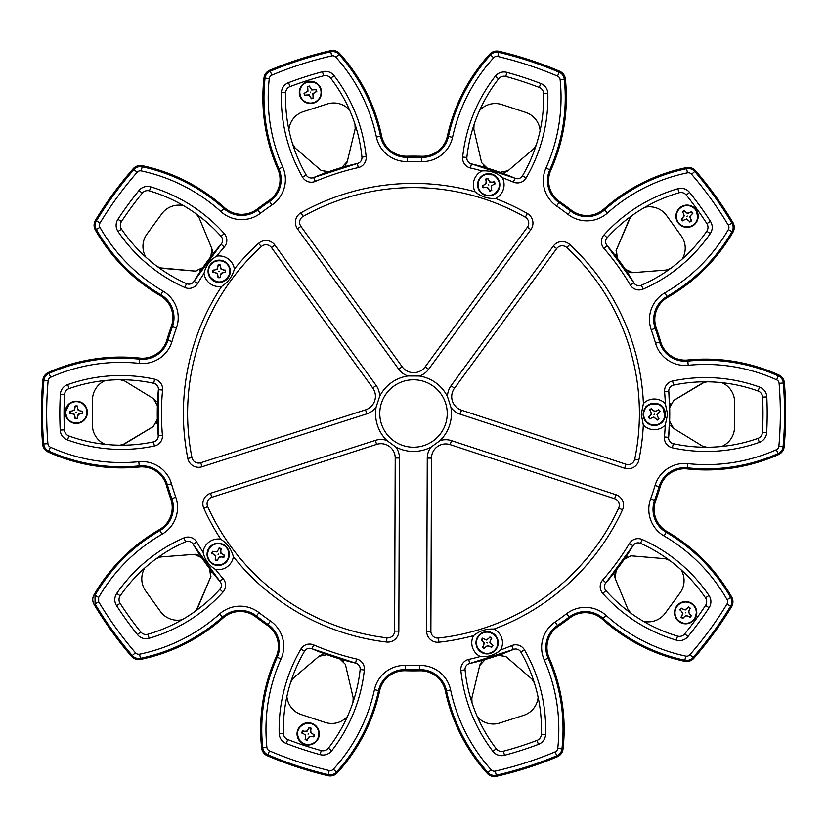 <?xml version="1.0" encoding="UTF-8"?>
<svg xmlns="http://www.w3.org/2000/svg" width="827" height="827" viewBox="0 0 827 827"><rect width="100%" height="100%" fill="white"/><g stroke="black" fill="none" stroke-linecap="round" stroke-linejoin="round"><path stroke-width="1.24" d="M607.152 237.731A5.944 5.944 0 0 0 607.08 245.609A256.236 256.236 0 0 1 633.916 282.834A5.944 5.944 0 0 0 641.411 285.243A155.031 155.031 0 0 0 706.785 231.198A6.823 6.823 0 0 0 706.889 223.631A349.47 349.47 0 0 0 686.286 195.058A6.823 6.823 0 0 0 679.07 192.763A155.031 155.031 0 0 0 607.152 237.731L604.03 234.909A159.249 159.249 0 0 1 677.892 188.721A11.03 11.03 0 0 1 689.573 192.422A353.687 353.687 0 0 1 710.434 221.336A11.03 11.03 0 0 1 710.259 233.596L706.785 231.198M640.511 543.36A5.944 5.944 0 0 0 632.996 545.717A256.236 256.236 0 0 1 605.891 582.746A5.944 5.944 0 0 0 605.912 590.623A155.031 155.031 0 0 0 677.509 636.097A6.823 6.823 0 0 0 684.746 633.854A349.47 349.47 0 0 0 705.555 605.426A6.823 6.823 0 0 0 705.493 597.849A155.031 155.031 0 0 0 640.511 543.36L642.228 539.514A159.249 159.249 0 0 1 708.987 595.492A11.03 11.03 0 0 1 709.08 607.742A353.687 353.687 0 0 1 688.012 636.511A11.03 11.03 0 0 1 676.31 640.129A159.249 159.249 0 0 1 602.769 593.424A10.151 10.151 0 0 1 602.728 579.965A252.018 252.018 0 0 0 629.388 543.535A10.151 10.151 0 0 1 642.228 539.514M360.179 668.888A5.944 5.944 0 0 0 355.589 663.109A256.236 256.236 0 0 1 311.996 648.771A5.944 5.944 0 0 0 304.512 651.231A155.031 155.031 0 0 0 283.392 733.363A6.823 6.823 0 0 0 287.755 739.555A349.47 349.47 0 0 0 321.217 750.565A6.823 6.823 0 0 0 328.402 748.166A155.031 155.031 0 0 0 360.148 669.519A5.944 5.944 0 0 0 360.179 668.888M158.236 436.056A5.944 5.944 0 0 0 158.215 435.55A256.236 256.236 0 0 1 158.381 389.662A5.944 5.944 0 0 0 153.729 383.304A155.031 155.031 0 0 0 69.086 388.597A6.823 6.823 0 0 0 64.547 394.655A349.47 349.47 0 0 0 64.423 429.885A6.823 6.823 0 0 0 68.92 435.984A155.031 155.031 0 0 0 153.522 441.876A5.944 5.944 0 0 0 158.236 436.056M358.267 167.602A252.018 252.018 0 0 0 315.294 181.402A10.151 10.151 0 0 1 302.527 177.112A159.249 159.249 0 0 1 281.428 92.593A11.03 11.03 0 0 1 288.551 82.628A353.687 353.687 0 0 1 322.509 71.722A11.03 11.03 0 0 1 334.108 75.681A159.249 159.249 0 0 1 366.144 156.685A10.151 10.151 0 0 1 358.267 167.602L357.336 163.498A5.944 5.944 0 0 0 361.947 157.109A155.031 155.031 0 0 0 330.759 78.245A6.823 6.823 0 0 0 323.584 75.795A349.47 349.47 0 0 0 290.05 86.566A6.823 6.823 0 0 0 285.635 92.727A155.031 155.031 0 0 0 306.186 175.014A5.944 5.944 0 0 0 313.65 177.526A256.236 256.236 0 0 1 357.347 163.498M297.482 228.821L300.904 226.36L402.149 366.743A14.235 14.235 0 0 0 425.192 366.826L527.419 227.156A6.823 6.823 0 0 0 525.29 217.201A225.895 225.895 0 0 0 303.095 216.416A6.823 6.823 0 0 0 300.904 226.36L402.149 366.743L398.728 369.214L297.482 228.821A11.03 11.03 0 0 1 301.038 212.746A230.113 230.113 0 0 1 475.08 191.781A15.341 15.341 0 0 1 481.986 170.962A252.018 252.018 0 0 0 470.47 168.005A10.151 10.151 0 0 1 462.665 157.027A159.249 159.249 0 0 1 495.28 76.239A11.03 11.03 0 0 1 506.899 72.373A353.687 353.687 0 0 1 540.775 83.506A11.03 11.03 0 0 1 547.836 93.523A159.249 159.249 0 0 1 526.137 177.898L522.499 175.769A155.031 155.031 0 0 0 543.618 93.637A6.823 6.823 0 0 0 539.256 87.445A349.47 349.47 0 0 0 505.793 76.435A6.823 6.823 0 0 0 498.609 78.834A155.031 155.031 0 0 0 466.862 157.481A5.944 5.944 0 0 0 471.421 163.891A256.236 256.236 0 0 1 515.014 178.229A5.944 5.944 0 0 0 522.499 175.769M375.417 396.298A14.235 14.235 0 0 0 372.729 387.966A14.235 14.235 0 0 1 365.534 409.851L366.816 413.862L202.015 466.779A11.03 11.03 0 0 1 187.822 458.427A230.113 230.113 0 0 1 221.657 286.421A15.341 15.341 0 0 1 204 273.417A252.018 252.018 0 0 0 197.622 283.465A10.151 10.151 0 0 1 184.783 287.486A159.249 159.249 0 0 1 118.023 231.508A11.03 11.03 0 0 1 117.93 219.258A353.687 353.687 0 0 1 138.998 190.489A11.03 11.03 0 0 1 150.7 186.871A159.249 159.249 0 0 1 224.241 233.576A10.151 10.151 0 0 1 224.282 247.035L221.119 244.254A5.944 5.944 0 0 0 221.088 236.377A155.031 155.031 0 0 0 149.501 190.903A6.823 6.823 0 0 0 142.265 193.146A349.47 349.47 0 0 0 121.455 221.574A6.823 6.823 0 0 0 121.507 229.151A155.031 155.031 0 0 0 186.499 283.64A5.944 5.944 0 0 0 194.014 281.283A256.236 256.236 0 0 1 221.119 244.254L194.014 281.283L197.622 283.465M395.213 457.951A14.235 14.235 0 0 0 376.616 444.388L211.815 497.296A6.823 6.823 0 0 0 207.68 506.6A225.895 225.895 0 0 0 386.984 637.834A6.823 6.823 0 0 0 394.603 631.084L395.213 458.003A14.235 14.235 0 0 0 395.213 457.951M541.375 734.273A155.031 155.031 0 0 0 520.824 651.986A5.944 5.944 0 0 0 513.36 649.474A256.236 256.236 0 0 1 469.664 663.502A5.944 5.944 0 0 0 465.063 669.891A155.031 155.031 0 0 0 496.252 748.755A6.823 6.823 0 0 0 503.416 751.205A349.47 349.47 0 0 0 536.961 740.434A6.823 6.823 0 0 0 541.375 734.273L545.582 734.407A11.03 11.03 0 0 1 538.449 744.372A353.687 353.687 0 0 1 504.501 755.278A11.03 11.03 0 0 1 492.902 751.319A159.249 159.249 0 0 1 460.866 670.315A10.151 10.151 0 0 1 468.744 659.398A252.018 252.018 0 0 0 480.28 656.514A15.341 15.341 0 0 1 473.52 635.653A230.113 230.113 0 0 1 438.92 642.207L438.455 638.02A6.823 6.823 0 0 1 430.877 631.218A6.823 6.823 0 0 0 438.455 638.02A225.895 225.895 0 0 0 618.668 508.047A6.823 6.823 0 0 0 614.606 498.712L450.167 444.647A14.235 14.235 0 0 0 431.487 458.127A14.235 14.235 0 0 1 431.487 458.075M665.259 425.088L667.585 414.348L665.332 403.679A252.018 252.018 0 0 0 664.588 391.812A10.151 10.151 0 0 1 672.62 380.999A159.249 159.249 0 0 1 759.527 387.046A11.03 11.03 0 0 1 766.794 396.908A353.687 353.687 0 0 1 766.67 432.573A11.03 11.03 0 0 1 759.331 442.383A159.249 159.249 0 0 1 672.382 447.82A10.151 10.151 0 0 1 664.432 436.945A252.018 252.018 0 0 0 665.259 425.088A15.341 15.341 0 0 1 643.323 425.068A230.113 230.113 0 0 1 638.868 460.008L634.743 459.15A6.823 6.823 0 0 1 625.936 464.257A6.823 6.823 0 0 0 634.743 459.15A225.895 225.895 0 0 0 566.826 247.593A6.823 6.823 0 0 0 556.695 248.576L454.457 388.256A14.235 14.235 0 0 0 461.507 410.192A14.235 14.235 0 0 1 451.707 396.567M224.282 247.035A252.018 252.018 0 0 0 216.643 256.153A15.341 15.341 0 0 1 234.372 269.054A230.113 230.113 0 0 1 258.52 243.407L261.353 246.529A6.823 6.823 0 0 1 271.483 247.573A6.823 6.823 0 0 0 261.353 246.529A225.895 225.895 0 0 0 191.957 457.6A6.823 6.823 0 0 0 200.723 462.758L365.534 409.851L200.723 462.758L202.015 466.779M223.114 578.631L219.93 581.391L193.094 544.166A5.944 5.944 0 0 0 185.589 541.757A155.031 155.031 0 0 0 120.225 595.802A6.823 6.823 0 0 0 120.111 603.369A349.47 349.47 0 0 0 140.724 631.942A6.823 6.823 0 0 0 147.94 634.237A155.031 155.031 0 0 0 219.858 589.269A5.944 5.944 0 0 0 219.93 581.391A256.236 256.236 0 0 1 193.094 544.166L196.712 542.016A252.018 252.018 0 0 0 203.018 552.105L203.607 554.348C205.665 560.902 209.634 565.937 215.537 569.462A252.018 252.018 0 0 0 223.114 578.631A10.151 10.151 0 0 1 222.98 592.091A159.249 159.249 0 0 1 149.118 638.279A11.03 11.03 0 0 1 137.437 634.578A353.687 353.687 0 0 1 116.576 605.664A11.03 11.03 0 0 1 116.752 593.404A159.249 159.249 0 0 1 183.894 537.901A10.151 10.151 0 0 1 196.712 542.016M664.588 391.812L668.795 391.45L669.746 413.5L668.629 437.338A5.944 5.944 0 0 0 673.281 443.696A155.031 155.031 0 0 0 757.925 438.403A6.823 6.823 0 0 0 762.463 432.345A349.47 349.47 0 0 0 762.587 397.115A6.823 6.823 0 0 0 758.09 391.016A155.031 155.031 0 0 0 673.488 385.124A5.944 5.944 0 0 0 668.795 391.45A256.236 256.236 0 0 1 669.674 407.804A256.236 256.236 0 0 1 669.746 413.5A256.236 256.236 0 0 1 668.629 437.338L664.432 436.945M675.917 216.229A11.133 11.133 0 0 0 687.041 227.353A11.133 11.133 0 0 0 698.174 216.229A11.133 11.133 0 0 0 687.041 205.096A11.133 11.133 0 0 0 675.917 216.229M674.522 612.693A11.133 11.133 0 0 0 685.645 623.816A11.133 11.133 0 0 0 696.779 612.693A11.133 11.133 0 0 0 685.645 601.56A11.133 11.133 0 0 0 674.522 612.693M297.038 733.88A11.133 11.133 0 0 0 308.161 745.003A11.133 11.133 0 0 0 319.294 733.88A11.133 11.133 0 0 0 308.161 722.746A11.133 11.133 0 0 0 297.038 733.88M65.126 412.311A11.133 11.133 0 0 0 76.26 423.445A11.133 11.133 0 0 0 87.383 412.311A11.133 11.133 0 0 0 76.26 401.188A11.133 11.133 0 0 0 65.126 412.311M299.281 92.386A11.133 11.133 0 0 0 310.414 103.52A11.133 11.133 0 0 0 321.548 92.386A11.133 11.133 0 0 0 310.414 81.263A11.133 11.133 0 0 0 299.281 92.386M681.241 235.871A21.078 21.078 0 0 1 682.223 259.037A21.078 21.078 0 0 0 681.241 235.871L666.572 215.527A21.078 21.078 0 0 0 644.895 207.288M734.603 402.015A21.078 21.078 0 0 0 721.909 382.674A21.078 21.078 0 0 1 734.603 402.087A21.078 21.078 0 0 0 734.603 402.015M684.053 580.564A21.078 21.078 0 0 0 681.128 569.844A21.078 21.078 0 0 1 679.99 593.011A21.078 21.078 0 0 0 684.053 580.564M447.231 413.5A33.721 33.721 0 0 0 413.5 379.779A33.721 33.721 0 0 0 379.779 413.5A33.721 33.721 0 0 0 413.5 447.221A33.721 33.721 0 0 0 447.231 413.5A33.721 33.721 0 0 1 413.5 447.221A33.721 33.721 0 0 1 379.779 413.5M638.868 460.008A11.03 11.03 0 0 1 624.612 468.258L460.184 414.193A18.452 18.452 0 0 1 450.953 407.422L447.5 396.64A18.452 18.452 0 0 1 451.056 385.764L553.294 246.084A11.03 11.03 0 0 1 569.679 244.503A230.113 230.113 0 0 1 643.406 403.545A15.341 15.341 0 0 1 665.332 403.679M526.137 177.898A10.151 10.151 0 0 1 513.35 182.095A252.018 252.018 0 0 0 502.32 177.65A15.341 15.341 0 0 1 495.528 198.501A230.113 230.113 0 0 1 527.378 213.542A11.03 11.03 0 0 1 530.82 229.648L428.593 369.318A18.452 18.452 0 0 1 419.299 376.006L407.98 375.965A18.452 18.452 0 0 1 398.728 369.214M258.52 243.407A11.03 11.03 0 0 1 274.895 245.112L376.151 385.496A18.452 18.452 0 0 1 379.634 396.402L376.099 407.153A18.452 18.452 0 0 1 366.816 413.862M643.323 425.068L641.287 414.348L643.406 403.545M499.849 184.752A11.133 11.133 0 0 0 488.716 173.618A11.133 11.133 0 0 0 477.592 184.752A11.133 11.133 0 0 0 488.716 195.875A11.133 11.133 0 0 0 499.849 184.752A11.133 11.133 0 0 1 488.716 195.875A11.133 11.133 0 0 1 477.592 184.752M502.32 177.65C496.479 172.533 489.698 170.31 481.986 170.962M216.643 256.153C210.668 259.668 206.647 264.712 204.569 271.277L204 273.417M230.32 271.277A11.133 11.133 0 0 0 219.196 260.154A11.133 11.133 0 0 0 208.063 271.277A11.133 11.133 0 0 0 219.196 282.41A11.133 11.133 0 0 0 230.32 271.277A11.133 11.133 0 0 0 219.196 260.154A11.133 11.133 0 0 0 208.063 271.277A11.133 11.133 0 0 0 219.196 282.41A11.133 11.133 0 0 0 230.32 271.277A11.133 11.133 0 0 1 219.196 282.41A11.133 11.133 0 0 1 208.063 271.277M234.372 269.054L233.69 271.277C231.426 277.696 227.425 282.741 221.657 286.421M229.327 554.348A11.133 11.133 0 0 0 218.204 543.225A11.133 11.133 0 0 0 207.07 554.348A11.133 11.133 0 0 0 218.204 565.482A11.133 11.133 0 0 0 229.327 554.348A11.133 11.133 0 0 0 218.204 543.225A11.133 11.133 0 0 0 207.07 554.348A11.133 11.133 0 0 0 218.204 565.482A11.133 11.133 0 0 0 229.327 554.348A11.133 11.133 0 0 1 218.204 565.482A11.133 11.133 0 0 1 207.07 554.348M203.018 552.105A15.341 15.341 0 0 1 220.768 539.225C226.474 542.915 230.433 547.96 232.656 554.348L233.369 556.685A15.341 15.341 0 0 1 215.537 569.462M498.236 642.775A11.133 11.133 0 0 0 487.113 631.642A11.133 11.133 0 0 0 475.98 642.775A11.133 11.133 0 0 0 487.113 653.899A11.133 11.133 0 0 0 498.236 642.775A11.133 11.133 0 0 1 487.113 653.899A11.133 11.133 0 0 1 475.98 642.775M473.52 635.653C479.505 630.836 486.338 628.644 494.019 629.068A15.341 15.341 0 0 1 500.666 649.97A252.018 252.018 0 0 0 511.717 645.598A10.151 10.151 0 0 1 524.483 649.888A159.249 159.249 0 0 1 545.582 734.407M665.435 414.348A11.133 11.133 0 0 0 654.302 403.214A11.133 11.133 0 0 0 643.168 414.348A11.133 11.133 0 0 0 654.302 425.471A11.133 11.133 0 0 0 665.435 414.348A11.133 11.133 0 0 1 654.302 425.471A11.133 11.133 0 0 1 643.168 414.348M732.887 222.473A9.604 9.604 0 0 1 732.96 232.211A9.604 9.604 0 0 0 732.887 222.473A372.15 372.15 0 0 0 695.59 170.755A372.15 372.15 0 0 1 732.887 222.473L731.936 223.042A8.508 8.508 0 0 1 732.009 231.653L728.36 229.544A4.29 4.29 0 0 0 728.329 225.202A366.837 366.837 0 0 0 691.558 174.228A4.29 4.29 0 0 0 687.444 172.822A172.398 172.398 0 0 0 607.421 213.025A30.816 30.816 0 0 1 568.004 214.379A252.039 252.039 0 0 0 556.592 206.026A30.816 30.816 0 0 1 545.965 168.057A172.398 172.398 0 0 0 560.106 79.619A4.29 4.29 0 0 0 557.522 76.115A366.837 366.837 0 0 0 497.813 56.484A4.29 4.29 0 0 0 493.657 57.766A172.398 172.398 0 0 0 452.545 137.334A30.816 30.816 0 0 1 421.46 161.596A252.039 252.039 0 0 0 407.318 161.544A30.816 30.816 0 0 1 376.399 137.065A172.398 172.398 0 0 0 335.855 57.218A4.29 4.29 0 0 0 331.71 55.905A366.837 366.837 0 0 0 271.866 75.112A4.29 4.29 0 0 0 269.261 78.596A172.398 172.398 0 0 0 282.772 167.126A30.816 30.816 0 0 1 271.876 205.024A252.039 252.039 0 0 0 260.402 213.294A30.816 30.816 0 0 1 221.005 211.671A172.398 172.398 0 0 0 141.262 170.9A4.29 4.29 0 0 0 137.137 172.274A366.837 366.837 0 0 0 100.015 222.99A4.29 4.29 0 0 0 99.953 227.342A172.398 172.398 0 0 0 162.919 291.032A30.816 30.816 0 0 1 176.389 328.092A252.039 252.039 0 0 0 171.964 341.52A30.816 30.816 0 0 1 139.132 363.363A172.398 172.398 0 0 0 50.664 377.257A4.29 4.29 0 0 0 48.131 380.792A366.837 366.837 0 0 0 47.914 443.644A4.29 4.29 0 0 0 50.416 447.2A172.398 172.398 0 0 0 138.791 461.704A30.816 30.816 0 0 1 171.468 483.774A252.039 252.039 0 0 0 175.789 497.244A30.816 30.816 0 0 1 162.071 534.211L159.973 530.552A26.609 26.609 0 0 0 171.82 498.64L170.775 499.012A257.352 257.352 0 0 1 166.361 485.263A25.503 25.503 0 0 0 139.318 466.997A177.722 177.722 0 0 1 48.214 452.038A9.604 9.604 0 0 1 42.611 444.078A372.15 372.15 0 0 1 42.828 380.317A9.604 9.604 0 0 1 48.493 372.398A9.604 9.604 0 0 0 42.828 380.317A372.15 372.15 0 0 0 42.611 444.078A9.604 9.604 0 0 0 48.214 452.038A177.722 177.722 0 0 0 139.318 466.997A25.503 25.503 0 0 1 166.361 485.263A257.352 257.352 0 0 0 170.775 499.012A25.503 25.503 0 0 1 159.415 529.6A177.722 177.722 0 0 0 94.051 594.789L95.002 595.337A176.616 176.616 0 0 1 159.973 530.552L159.415 529.6A25.503 25.503 0 0 0 170.775 499.012M162.071 534.211A172.398 172.398 0 0 0 98.651 597.456L98.682 601.798A366.837 366.837 0 0 0 135.452 652.772A4.29 4.29 0 0 0 139.567 654.178A172.398 172.398 0 0 0 219.589 613.975A30.816 30.816 0 0 1 258.996 612.621A252.039 252.039 0 0 0 270.408 620.974A30.816 30.816 0 0 1 281.035 658.943A172.398 172.398 0 0 0 266.904 747.381A4.29 4.29 0 0 0 269.488 750.885A366.837 366.837 0 0 0 329.198 770.516A4.29 4.29 0 0 0 333.353 769.234A172.398 172.398 0 0 0 374.455 689.666A30.816 30.816 0 0 1 405.55 665.404A252.039 252.039 0 0 0 419.692 665.456A30.816 30.816 0 0 1 450.612 689.935A172.398 172.398 0 0 0 491.155 769.782A4.29 4.29 0 0 0 495.301 771.095A366.837 366.837 0 0 0 555.144 751.888A4.29 4.29 0 0 0 557.749 748.404A172.398 172.398 0 0 0 544.238 659.874A30.816 30.816 0 0 1 555.134 621.976A252.039 252.039 0 0 0 566.609 613.706A30.816 30.816 0 0 1 606.005 615.329A172.398 172.398 0 0 0 685.748 656.1A4.29 4.29 0 0 0 689.873 654.726A366.837 366.837 0 0 0 726.995 604.01A4.29 4.29 0 0 0 727.057 599.658A172.398 172.398 0 0 0 664.091 535.968A30.816 30.816 0 0 1 650.622 498.908A252.039 252.039 0 0 0 655.046 485.48A30.816 30.816 0 0 1 687.868 463.637L687.299 468.919A177.722 177.722 0 0 0 778.507 454.602A9.604 9.604 0 0 0 784.172 446.683A372.15 372.15 0 0 0 784.399 382.922L783.303 383.015A371.054 371.054 0 0 1 783.076 446.59L778.879 446.208A366.837 366.837 0 0 0 779.096 383.356A4.29 4.29 0 0 0 776.594 379.8A172.398 172.398 0 0 0 688.219 365.296A30.816 30.816 0 0 1 655.542 343.226A252.039 252.039 0 0 0 651.221 329.756A30.816 30.816 0 0 1 664.939 292.789L667.585 297.4A177.722 177.722 0 0 0 732.96 232.211L732.009 231.653A176.616 176.616 0 0 1 667.038 296.448A26.609 26.609 0 0 0 655.191 328.36A256.246 256.246 0 0 1 659.595 342.047A26.609 26.609 0 0 0 687.795 361.099L687.682 360.003A25.503 25.503 0 0 1 660.649 341.737A257.352 257.352 0 0 0 656.235 327.988A25.503 25.503 0 0 1 667.585 297.4A25.503 25.503 0 0 0 656.235 327.988A257.352 257.352 0 0 1 660.649 341.737A25.503 25.503 0 0 0 687.682 360.003A177.722 177.722 0 0 1 778.786 374.962A9.604 9.604 0 0 1 784.399 382.922A372.15 372.15 0 0 1 784.172 446.683A9.604 9.604 0 0 1 778.507 454.602L778.062 453.599A176.616 176.616 0 0 1 687.423 467.824A26.609 26.609 0 0 0 659.078 486.679A256.246 256.246 0 0 1 654.591 500.335A26.609 26.609 0 0 0 666.211 532.33L666.769 531.379A25.503 25.503 0 0 1 655.635 500.717A257.352 257.352 0 0 0 660.142 487A25.503 25.503 0 0 1 687.299 468.919A25.503 25.503 0 0 0 660.142 487A257.352 257.352 0 0 1 655.635 500.717A25.503 25.503 0 0 0 666.769 531.379A177.722 177.722 0 0 1 731.678 597.032A9.604 9.604 0 0 1 731.544 606.77A372.15 372.15 0 0 1 693.884 658.22A9.604 9.604 0 0 1 684.642 661.3A9.604 9.604 0 0 0 693.884 658.22A372.15 372.15 0 0 0 731.544 606.77L732.277 605.271M551.826 632.479A25.503 25.503 0 0 0 549.107 657.734A177.722 177.722 0 0 1 563.042 748.993A9.604 9.604 0 0 1 557.202 756.798A372.15 372.15 0 0 1 496.489 776.284A9.604 9.604 0 0 1 487.206 773.348A9.604 9.604 0 0 0 496.489 776.284A372.15 372.15 0 0 0 557.202 756.798A9.604 9.604 0 0 0 563.042 748.993A177.722 177.722 0 0 0 549.107 657.734A25.503 25.503 0 0 1 558.122 626.38A25.503 25.503 0 0 0 551.826 632.479M396.691 671.958A25.503 25.503 0 0 0 379.655 690.793A177.722 177.722 0 0 1 337.282 772.821A9.604 9.604 0 0 1 327.978 775.695A372.15 372.15 0 0 1 267.4 755.775A9.604 9.604 0 0 1 261.621 747.939A9.604 9.604 0 0 0 267.4 755.775A372.15 372.15 0 0 0 327.978 775.695A9.604 9.604 0 0 0 337.282 772.821A177.722 177.722 0 0 0 379.655 690.793A25.503 25.503 0 0 1 405.385 670.728A25.503 25.503 0 0 0 396.691 671.958M281.035 658.943L277.19 657.227A26.609 26.609 0 0 0 268.02 624.447A256.246 256.246 0 0 1 256.411 615.95A26.609 26.609 0 0 0 222.401 617.118L223.135 617.945A25.503 25.503 0 0 1 255.739 616.828A257.352 257.352 0 0 0 267.39 625.357A25.503 25.503 0 0 1 276.187 656.772A25.503 25.503 0 0 0 267.39 625.357A257.352 257.352 0 0 1 255.739 616.828A25.503 25.503 0 0 0 223.135 617.945A177.722 177.722 0 0 1 140.631 659.388A9.604 9.604 0 0 1 131.421 656.245A372.15 372.15 0 0 1 94.123 604.527C92.335 601.291 92.314 598.045 94.051 594.789A177.722 177.722 0 0 1 159.415 529.6M172.884 317.64A25.503 25.503 0 0 0 160.242 295.621A177.722 177.722 0 0 1 95.332 229.968A9.604 9.604 0 0 1 95.467 220.23A372.15 372.15 0 0 1 133.126 168.78A9.604 9.604 0 0 1 142.368 165.7A9.604 9.604 0 0 0 133.126 168.78A372.15 372.15 0 0 0 95.467 220.23A9.604 9.604 0 0 0 95.332 229.968A177.722 177.722 0 0 0 160.242 295.621A25.503 25.503 0 0 1 171.375 326.283A25.503 25.503 0 0 0 172.884 317.64M275.184 194.521A25.503 25.503 0 0 0 277.893 169.266A177.722 177.722 0 0 1 263.968 78.007A9.604 9.604 0 0 1 269.809 70.202A372.15 372.15 0 0 1 330.521 50.716A9.604 9.604 0 0 1 339.804 53.652A9.604 9.604 0 0 0 330.521 50.716A372.15 372.15 0 0 0 269.809 70.202A9.604 9.604 0 0 0 263.968 78.007A177.722 177.722 0 0 0 277.893 169.266A25.503 25.503 0 0 1 268.889 200.62A25.503 25.503 0 0 0 275.184 194.521M430.309 155.042A25.503 25.503 0 0 0 447.355 136.207A177.722 177.722 0 0 1 489.729 54.179A9.604 9.604 0 0 1 499.032 51.305A372.15 372.15 0 0 1 559.61 71.225A9.604 9.604 0 0 1 565.389 79.061A9.604 9.604 0 0 0 559.61 71.225A372.15 372.15 0 0 0 499.032 51.305A9.604 9.604 0 0 0 489.729 54.179A177.722 177.722 0 0 0 447.355 136.207A25.503 25.503 0 0 1 421.625 156.272A25.503 25.503 0 0 0 430.309 155.042M579.024 214.276A25.503 25.503 0 0 0 603.875 209.055A177.722 177.722 0 0 1 686.369 167.612A9.604 9.604 0 0 1 695.59 170.755A9.604 9.604 0 0 0 686.369 167.612A177.722 177.722 0 0 0 603.875 209.055A25.503 25.503 0 0 1 571.271 210.172A25.503 25.503 0 0 0 579.024 214.276M602.438 619.278A177.722 177.722 0 0 0 684.642 661.3L684.87 660.225A176.616 176.616 0 0 1 603.172 618.451L602.438 619.278A25.503 25.503 0 0 0 569.834 617.924A257.352 257.352 0 0 1 558.122 626.38A257.352 257.352 0 0 0 569.834 617.924A25.503 25.503 0 0 1 602.438 619.278A177.722 177.722 0 0 0 684.642 661.3M445.402 691.021A177.722 177.722 0 0 0 487.206 773.348L488.023 772.604A176.616 176.616 0 0 1 446.487 690.793L445.402 691.021A25.503 25.503 0 0 0 419.827 670.78A257.352 257.352 0 0 1 405.385 670.728A257.352 257.352 0 0 0 419.827 670.78A25.503 25.503 0 0 1 445.402 691.021A177.722 177.722 0 0 0 487.206 773.348M276.187 656.772A177.722 177.722 0 0 0 261.621 747.939L262.717 747.825A176.616 176.616 0 0 1 277.19 657.227L276.187 656.772A177.722 177.722 0 0 0 261.621 747.939M139.701 358.081A177.722 177.722 0 0 0 48.493 372.398L48.948 373.401A176.616 176.616 0 0 1 139.587 359.176L139.701 358.081A25.503 25.503 0 0 0 166.868 340A257.352 257.352 0 0 1 171.375 326.283A257.352 257.352 0 0 0 166.868 340A25.503 25.503 0 0 1 139.701 358.081A177.722 177.722 0 0 0 48.493 372.398M224.572 207.722A177.722 177.722 0 0 0 142.368 165.7L142.141 166.775A176.616 176.616 0 0 1 223.828 208.549L224.572 207.722A25.503 25.503 0 0 0 257.166 209.076A257.352 257.352 0 0 1 268.889 200.62A257.352 257.352 0 0 0 257.166 209.076A25.503 25.503 0 0 1 224.572 207.722A177.722 177.722 0 0 0 142.368 165.7M381.609 135.979A177.722 177.722 0 0 0 339.804 53.652L338.987 54.396A176.616 176.616 0 0 1 380.523 136.207L381.609 135.979A25.503 25.503 0 0 0 407.184 156.22A257.352 257.352 0 0 1 421.625 156.272A257.352 257.352 0 0 0 407.184 156.22A25.503 25.503 0 0 1 381.609 135.979A177.722 177.722 0 0 0 339.804 53.652M559.621 201.643A257.352 257.352 0 0 1 571.271 210.172A257.352 257.352 0 0 0 559.621 201.643L558.99 202.553A26.609 26.609 0 0 1 549.81 169.773L550.823 170.228A25.503 25.503 0 0 0 559.621 201.643A25.503 25.503 0 0 1 550.823 170.228A177.722 177.722 0 0 0 565.389 79.061L564.293 79.175A176.616 176.616 0 0 1 549.81 169.773L545.965 168.057M93.968 604.268A9.604 9.604 0 0 0 94.123 604.527A372.15 372.15 0 0 0 131.421 656.245L132.258 655.522A371.054 371.054 0 0 1 95.064 603.968L95.002 595.337L98.651 597.456M480.28 656.514C488.013 657.217 494.804 655.036 500.666 649.97M495.528 198.501C487.858 198.873 481.035 196.63 475.08 191.781M438.92 642.207A11.03 11.03 0 0 1 426.66 631.197L427.27 458.106A18.452 18.452 0 0 1 430.857 447.242L440.036 440.615A18.452 18.452 0 0 1 451.49 440.646L615.919 494.711A11.03 11.03 0 0 1 622.493 509.814A230.113 230.113 0 0 1 494.019 629.068M220.768 539.225A230.113 230.113 0 0 1 203.845 508.336A11.03 11.03 0 0 1 210.523 493.285L375.334 440.377A18.452 18.452 0 0 1 386.778 440.429L395.916 447.118A18.452 18.452 0 0 1 399.431 458.013L398.821 631.104A11.03 11.03 0 0 1 386.488 642.021A230.113 230.113 0 0 1 233.369 556.685M536.216 145.045L533.663 148.881L508.088 170.703L500.066 172.326M536.185 145.149A155.031 155.031 0 0 0 540.114 130.594A21.078 21.078 0 0 0 525.703 112.42L501.886 104.584A21.078 21.078 0 0 0 479.495 110.663M473.788 129.033L481.49 162.051M473.613 127.038L473.83 129.208L474.047 124.608M499.87 172.254L487.155 168.077L481.696 162.743M354.99 124.184L355.176 128.795L347.309 161.472L341.778 167.499M355.021 124.288A155.031 155.031 0 0 0 349.645 110.208A21.078 21.078 0 0 0 327.296 103.975L303.426 111.635A21.078 21.078 0 0 0 288.892 129.715M295.074 147.93L320.711 170.114M341.582 167.561L328.836 171.654L321.279 170.548M293.75 146.41L295.208 148.043L292.675 144.198M196.113 213.831L198.976 217.449L211.815 248.513L210.885 256.639M183.573 205.665A21.078 21.078 0 0 0 161.834 213.759L147.02 233.989A21.078 21.078 0 0 0 145.883 257.156M159.632 267.814L196.092 271.163M210.761 256.815L202.853 267.617L195.265 271.132L161.772 268.279L157.461 266.645M120.266 379.748L124.712 380.989L153.357 398.573L157.378 405.695M105.318 380.513A21.078 21.078 0 0 0 92.49 399.834L92.397 424.913A21.078 21.078 0 0 0 105.101 444.326M122.468 444.864L153.946 426.132M157.378 405.902L157.337 419.299L153.264 426.598L124.484 443.975L120.039 445.195M156.437 558.556L160.758 556.953L194.273 554.338L201.716 557.739M144.787 567.963A21.078 21.078 0 0 0 145.769 591.129L160.428 611.473A21.078 21.078 0 0 0 182.116 619.712M196.495 609.933L210.947 576.285M197.601 608.041L194.717 611.639M201.829 557.905L209.665 568.759L210.658 577.06L197.529 608.207M290.794 681.955L293.347 678.119L318.922 656.297L326.944 654.674M286.897 696.406A21.078 21.078 0 0 0 301.307 714.58L325.125 722.416A21.078 21.078 0 0 0 347.516 716.337M353.222 697.967L345.521 664.949M327.13 654.746L339.856 658.923L345.314 664.257M353.398 699.962L353.181 697.792L352.964 702.392M472.021 702.816L471.835 698.205L479.701 665.528L485.232 659.501M477.365 716.792A21.078 21.078 0 0 0 499.704 723.025L523.584 715.365A21.078 21.078 0 0 0 538.119 697.285M531.937 679.07L506.3 656.886M533.26 680.59L531.802 678.957L534.335 682.802M485.428 659.439L498.174 655.346L505.731 656.452M630.898 613.169L628.034 609.551L615.195 578.486L616.125 570.361M643.437 621.335A21.078 21.078 0 0 0 665.177 613.241L679.99 593.011M665.415 558.742L631.642 555.858M616.249 570.185L624.158 559.383L630.918 555.837M667.379 559.186L665.239 558.721L669.55 560.355M706.734 447.252L702.299 446.011L673.654 428.427L669.632 421.305M721.692 446.487A21.078 21.078 0 0 0 734.521 427.166L734.603 402.087M704.532 382.136L673.064 400.868M669.632 421.098L669.674 407.701L673.747 400.402L702.526 383.025L706.971 381.805M670.573 268.444L666.252 270.047L632.738 272.662L625.295 269.261M630.515 217.067L616.063 250.715M625.181 269.095L617.345 258.241L616.353 249.94L629.409 218.959L632.293 215.361M527.378 213.542L525.29 217.201A6.823 6.823 0 0 1 527.419 227.156L425.192 366.826L527.419 227.156L530.82 229.648M203.845 508.336L207.68 506.6A6.823 6.823 0 0 1 211.815 497.296L376.616 444.388L375.334 440.377M93.224 596.639A9.604 9.604 0 0 0 93.389 603.028M131.421 656.245A9.604 9.604 0 0 0 140.631 659.388A177.722 177.722 0 0 0 223.135 617.945M732.495 598.893L731.678 597.032A177.722 177.722 0 0 0 666.769 531.379M687.299 468.919A177.722 177.722 0 0 0 778.507 454.602M784.399 382.922A9.604 9.604 0 0 0 778.786 374.962A177.722 177.722 0 0 0 687.682 360.003M667.585 297.4A177.722 177.722 0 0 0 732.96 232.211M550.823 170.228A177.722 177.722 0 0 0 565.389 79.061M324.566 171.944L327.885 171.913M355.176 128.795L347.309 161.472M355.403 126.552L355.062 124.422M345.221 165.317L346.989 162.505M483.537 165.803L486.235 167.726M533.663 148.881L508.088 170.703M504.139 172.574L507.22 171.344M535.152 147.237L536.144 145.283M615.753 254.271L616.808 257.414M668.443 269.581L670.377 268.589M628.437 271.866L631.652 272.683M670.718 403.566L669.725 406.719M670.645 425.243L672.764 427.797M704.346 446.911L706.496 447.252M627.435 556.643L624.778 558.618M628.034 609.551L615.195 578.486M629.161 611.494L630.701 613.024M614.626 574.145L614.843 577.463M502.444 655.056L499.126 655.087M471.835 698.205L479.701 665.528M481.79 661.683L480.022 664.494M471.597 700.448L471.948 702.578M343.474 661.197L340.776 659.274M293.347 678.119L318.922 656.297M291.859 679.763L290.866 681.717M322.871 654.426L319.791 655.656M211.257 572.729L210.203 569.586M198.573 555.134L195.348 554.317M158.557 557.419L156.634 558.411M156.293 423.434L157.285 420.281M122.665 380.089L120.515 379.748M156.365 401.757L154.246 399.203M199.576 270.357L202.233 268.382M212.384 252.855L212.167 249.537M197.849 215.506L196.309 213.976M75.919 412.311L76.591 412.311L75.919 412.311M82.204 411.319L78.183 410.388L77.242 406.367A6.037 6.037 0 0 0 75.267 406.367L74.327 410.388L70.305 411.319A6.037 6.037 0 0 0 70.305 413.304L74.327 414.244L75.267 418.266A6.037 6.037 0 0 0 77.242 418.266L78.183 414.244L82.204 413.304A6.037 6.037 0 0 0 82.204 411.319L82.576 411.174A6.42 6.42 0 0 1 82.576 413.459A12.653 2.202 180 0 1 80.498 413.624A12.653 2.202 157.5 0 1 78.472 414.534A12.653 2.202 112.5 0 1 77.562 416.56A12.653 2.202 90 0 1 77.397 418.638A6.42 6.42 0 0 1 75.112 418.638A12.653 2.202 -90 0 1 74.947 416.56A12.653 2.202 -112.5 0 1 74.037 414.534A12.653 2.202 -157.5 0 1 72.011 413.624A12.653 2.202 180 0 1 69.933 413.459A6.42 6.42 0 0 1 69.933 411.174A12.653 2.202 -0 0 1 72.011 411.009A12.653 2.202 -22.5 0 1 74.037 410.099A12.653 2.202 -67.5 0 1 74.947 408.073A12.653 2.202 -90 0 1 75.112 405.995A6.42 6.42 0 0 1 77.397 405.995A12.653 2.202 90 0 1 77.562 408.073A12.653 2.202 67.5 0 1 78.472 410.099A12.653 2.202 22.5 0 1 80.498 411.009A12.653 2.202 0 0 1 82.576 411.174M86.918 412.311A10.658 10.658 0 0 1 76.26 422.979A10.658 10.658 0 0 1 65.591 412.311A10.658 10.658 0 0 1 76.26 401.653A10.658 10.658 0 0 1 86.918 412.311M218.855 271.277L219.527 271.277L218.855 271.277M225.14 270.284L221.119 269.354L220.189 265.322A6.037 6.037 0 0 0 218.204 265.322L217.263 269.354L213.242 270.284A6.037 6.037 0 0 0 213.242 272.269L217.263 273.21L218.204 277.231A6.037 6.037 0 0 0 220.189 277.231L221.119 273.21L225.14 272.269A6.037 6.037 0 0 0 225.14 270.284L225.513 270.14A6.42 6.42 0 0 1 225.513 272.414A12.653 2.202 180 0 1 223.435 272.59A12.653 2.202 157.5 0 1 221.419 273.499A12.653 2.202 112.5 0 1 220.499 275.525A12.653 2.202 90 0 1 220.333 277.603A6.42 6.42 0 0 1 218.049 277.603A12.653 2.202 -90 0 1 217.883 275.525A12.653 2.202 -112.5 0 1 216.974 273.499A12.653 2.202 -157.5 0 1 214.948 272.59A12.653 2.202 180 0 1 212.87 272.414A6.42 6.42 0 0 1 212.87 270.14A12.653 2.202 -0 0 1 214.948 269.974A12.653 2.202 -22.5 0 1 216.974 269.054A12.653 2.202 -67.5 0 1 217.883 267.038A12.653 2.202 -90 0 1 218.049 264.96A6.42 6.42 0 0 1 220.333 264.96A12.653 2.202 90 0 1 220.499 267.038A12.653 2.202 67.5 0 1 221.419 269.054A12.653 2.202 22.5 0 1 223.435 269.974A12.653 2.202 0 0 1 225.513 270.14M229.854 271.277A10.658 10.658 0 0 1 219.196 281.935A10.658 10.658 0 0 1 208.538 271.277A10.658 10.658 0 0 1 219.196 260.619A10.658 10.658 0 0 1 229.854 271.277M310.311 92.066L310.518 92.707L310.311 92.066M313.195 97.741L312.844 93.627L316.379 91.497A6.037 6.037 0 0 0 315.769 89.605L311.655 89.967L309.515 86.421A6.037 6.037 0 0 0 307.634 87.031L307.985 91.156L304.45 93.286A6.037 6.037 0 0 0 305.06 95.177L309.174 94.816L311.314 98.361A6.037 6.037 0 0 0 313.195 97.741L313.454 98.051A6.42 6.42 0 0 1 311.283 98.754A12.653 2.202 -108 0 1 310.487 96.831A12.653 2.202 -130.5 0 1 308.988 95.188A12.653 2.202 -175.5 0 1 306.786 94.94A12.653 2.202 162 0 1 304.75 95.425A6.42 6.42 0 0 1 304.047 93.265A12.653 2.202 -18 0 1 305.98 92.459A12.653 2.202 -40.5 0 1 307.613 90.96A12.653 2.202 -85.5 0 1 307.861 88.758A12.653 2.202 -108 0 1 307.375 86.732A6.42 6.42 0 0 1 309.546 86.029A12.653 2.202 72 0 1 310.342 87.951A12.653 2.202 49.5 0 1 311.841 89.595A12.653 2.202 4.5 0 1 314.043 89.833A12.653 2.202 -18 0 1 316.079 89.357A6.42 6.42 0 0 1 316.782 91.518A12.653 2.202 162 0 1 314.849 92.324A12.653 2.202 139.5 0 1 313.216 93.813A12.653 2.202 94.5 0 1 312.968 96.025A12.653 2.202 72 0 1 313.454 98.051M313.712 102.527A10.658 10.658 0 0 1 300.273 95.684A10.658 10.658 0 0 1 307.117 82.255A10.658 10.658 0 0 1 320.556 89.099A10.658 10.658 0 0 1 313.712 102.527M687.32 216.033L686.772 216.426L687.32 216.033M682.813 220.53L686.617 218.917L689.739 221.626A6.037 6.037 0 0 0 691.341 220.458L689.728 216.653L692.437 213.531A6.037 6.037 0 0 0 691.279 211.929L687.464 213.542L684.342 210.833A6.037 6.037 0 0 0 682.74 211.991L684.353 215.806L681.644 218.928A6.037 6.037 0 0 0 682.813 220.53L682.595 220.861A6.42 6.42 0 0 1 681.262 219.021A12.653 2.202 -36 0 1 682.844 217.666A12.653 2.202 -58.5 0 1 683.939 215.733A12.653 2.202 -103.5 0 1 683.495 213.562A12.653 2.202 -126 0 1 682.399 211.784A6.42 6.42 0 0 1 684.249 210.44A12.653 2.202 54 0 1 685.604 212.032A12.653 2.202 31.5 0 1 687.537 213.128A12.653 2.202 -13.5 0 1 689.708 212.673A12.653 2.202 -36 0 1 691.486 211.588A6.42 6.42 0 0 1 692.83 213.438A12.653 2.202 144 0 1 691.238 214.793A12.653 2.202 121.5 0 1 690.142 216.715A12.653 2.202 76.5 0 1 690.597 218.897A12.653 2.202 54 0 1 691.682 220.675A6.42 6.42 0 0 1 689.832 222.008A12.653 2.202 -126 0 1 688.477 220.427A12.653 2.202 -148.5 0 1 686.555 219.331A12.653 2.202 166.5 0 1 684.374 219.775A12.653 2.202 144 0 1 682.595 220.861M678.419 222.494A10.658 10.658 0 0 1 680.776 207.608A10.658 10.658 0 0 1 695.662 209.965A10.658 10.658 0 0 1 693.305 224.851A10.658 10.658 0 0 1 678.419 222.494M685.924 612.89L685.376 612.487L685.924 612.89M680.249 609.995L682.957 613.117L681.345 616.921A6.037 6.037 0 0 0 682.957 618.089L686.079 615.381L689.883 616.994A6.037 6.037 0 0 0 691.052 615.381L688.343 612.259L689.945 608.455A6.037 6.037 0 0 0 688.343 607.287L685.221 609.995L681.417 608.393A6.037 6.037 0 0 0 680.249 609.995L679.866 609.892A6.42 6.42 0 0 1 681.2 608.052A12.653 2.202 36 0 1 682.988 609.137A12.653 2.202 13.5 0 1 685.159 609.582A12.653 2.202 -31.5 0 1 687.082 608.486A12.653 2.202 -54 0 1 688.446 606.904A6.42 6.42 0 0 1 690.287 608.248A12.653 2.202 126 0 1 689.201 610.026A12.653 2.202 103.5 0 1 688.757 612.197A12.653 2.202 58.5 0 1 689.852 614.13A12.653 2.202 36 0 1 691.434 615.484A6.42 6.42 0 0 1 690.09 617.324A12.653 2.202 -144 0 1 688.312 616.239A12.653 2.202 -166.5 0 1 686.141 615.795A12.653 2.202 148.5 0 1 684.208 616.89A12.653 2.202 126 0 1 682.854 618.472A6.42 6.42 0 0 1 681.014 617.138A12.653 2.202 -54 0 1 682.099 615.35A12.653 2.202 -76.5 0 1 682.544 613.179A12.653 2.202 -121.5 0 1 681.448 611.256A12.653 2.202 -144 0 1 679.866 609.892M677.024 606.418A10.658 10.658 0 0 1 691.92 604.061A10.658 10.658 0 0 1 694.277 618.958A10.658 10.658 0 0 1 679.38 621.315A10.658 10.658 0 0 1 677.024 606.418M308.058 734.2L308.264 733.559L308.058 734.2M309.06 727.915L306.931 731.45L302.806 731.099A6.037 6.037 0 0 0 302.196 732.98L305.732 735.11L305.38 739.235A6.037 6.037 0 0 0 307.262 739.845L309.401 736.309L313.516 736.661A6.037 6.037 0 0 0 314.126 734.769L310.59 732.639L310.942 728.525A6.037 6.037 0 0 0 309.06 727.915L309.029 727.512A6.42 6.42 0 0 1 311.2 728.215A12.653 2.202 108 0 1 310.714 730.251A12.653 2.202 85.5 0 1 310.962 732.453A12.653 2.202 40.5 0 1 312.596 733.942A12.653 2.202 18 0 1 314.529 734.748A6.42 6.42 0 0 1 313.826 736.919A12.653 2.202 -162 0 1 311.789 736.433A12.653 2.202 175.5 0 1 309.587 736.681A12.653 2.202 130.5 0 1 308.089 738.315A12.653 2.202 108 0 1 307.293 740.248A6.42 6.42 0 0 1 305.122 739.534A12.653 2.202 -72 0 1 305.608 737.508A12.653 2.202 -94.5 0 1 305.359 735.306A12.653 2.202 -139.5 0 1 303.726 733.807A12.653 2.202 -162 0 1 301.793 733.011A6.42 6.42 0 0 1 302.506 730.841A12.653 2.202 18 0 1 304.532 731.326A12.653 2.202 -4.5 0 1 306.734 731.078A12.653 2.202 -49.5 0 1 308.233 729.435A12.653 2.202 -72 0 1 309.029 727.512M311.459 723.739A10.658 10.658 0 0 1 318.302 737.167A10.658 10.658 0 0 1 304.863 744.011A10.658 10.658 0 0 1 298.02 730.582A10.658 10.658 0 0 1 311.459 723.739M488.612 184.431L488.819 185.072L488.612 184.431M491.507 190.107L491.145 185.982L494.691 183.852A6.037 6.037 0 0 0 494.07 181.971L489.956 182.322L487.827 178.787A6.037 6.037 0 0 0 485.935 179.397L486.297 183.511L482.751 185.651A6.037 6.037 0 0 0 483.361 187.533L487.485 187.181L489.615 190.717A6.037 6.037 0 0 0 491.507 190.107L491.755 190.406A6.42 6.42 0 0 1 489.584 191.12A12.653 2.202 -108 0 1 488.788 189.187A12.653 2.202 -130.5 0 1 487.289 187.553A12.653 2.202 -175.5 0 1 485.087 187.305A12.653 2.202 162 0 1 483.061 187.791A6.42 6.42 0 0 1 482.358 185.62A12.653 2.202 -18 0 1 484.281 184.814A12.653 2.202 -40.5 0 1 485.925 183.325A12.653 2.202 -85.5 0 1 486.162 181.123A12.653 2.202 -108 0 1 485.676 179.087A6.42 6.42 0 0 1 487.847 178.384A12.653 2.202 72 0 1 488.654 180.307A12.653 2.202 49.5 0 1 490.142 181.95A12.653 2.202 4.5 0 1 492.354 182.198A12.653 2.202 -18 0 1 494.381 181.713A6.42 6.42 0 0 1 495.084 183.883A12.653 2.202 162 0 1 493.161 184.679A12.653 2.202 139.5 0 1 491.517 186.178A12.653 2.202 94.5 0 1 491.269 188.38A12.653 2.202 72 0 1 491.755 190.406M492.013 194.893A10.658 10.658 0 0 1 478.585 188.039A10.658 10.658 0 0 1 485.428 174.611A10.658 10.658 0 0 1 498.857 181.454A10.658 10.658 0 0 1 492.013 194.893M654.571 414.151L654.033 414.544L654.571 414.151M650.074 418.648L653.878 417.035L657 419.744A6.037 6.037 0 0 0 658.602 418.576L656.989 414.772L659.698 411.65A6.037 6.037 0 0 0 658.53 410.047L654.726 411.66L651.604 408.952A6.037 6.037 0 0 0 650.001 410.109L651.614 413.924L648.906 417.046A6.037 6.037 0 0 0 650.074 418.648L649.857 418.979A6.42 6.42 0 0 1 648.513 417.139A12.653 2.202 -36 0 1 650.105 415.785A12.653 2.202 -58.5 0 1 651.2 413.851A12.653 2.202 -103.5 0 1 650.746 411.681A12.653 2.202 -126 0 1 649.66 409.903A6.42 6.42 0 0 1 651.511 408.559A12.653 2.202 54 0 1 652.865 410.151A12.653 2.202 31.5 0 1 654.788 411.246A12.653 2.202 -13.5 0 1 656.969 410.792A12.653 2.202 -36 0 1 658.747 409.706A6.42 6.42 0 0 1 660.091 411.557A12.653 2.202 144 0 1 658.499 412.911A12.653 2.202 121.5 0 1 657.403 414.834A12.653 2.202 76.5 0 1 657.847 417.015A12.653 2.202 54 0 1 658.943 418.793A6.42 6.42 0 0 1 657.093 420.126A12.653 2.202 -126 0 1 655.739 418.545A12.653 2.202 -148.5 0 1 653.806 417.449A12.653 2.202 166.5 0 1 651.635 417.893A12.653 2.202 144 0 1 649.857 418.979M645.68 420.612A10.658 10.658 0 0 1 648.037 405.726A10.658 10.658 0 0 1 662.923 408.083A10.658 10.658 0 0 1 660.566 422.969A10.658 10.658 0 0 1 645.68 420.612M487.382 642.972L486.834 642.579L487.382 642.972M481.717 640.077L484.426 643.199L482.813 647.003A6.037 6.037 0 0 0 484.415 648.172L487.537 645.463L491.341 647.076A6.037 6.037 0 0 0 492.51 645.463L489.801 642.341L491.414 638.537A6.037 6.037 0 0 0 489.811 637.379L486.69 640.077L482.875 638.475A6.037 6.037 0 0 0 481.717 640.077L481.324 639.974A6.42 6.42 0 0 1 482.668 638.134A12.653 2.202 36 0 1 484.446 639.219A12.653 2.202 13.5 0 1 486.617 639.674A12.653 2.202 -31.5 0 1 488.55 638.568A12.653 2.202 -54 0 1 489.904 636.986A6.42 6.42 0 0 1 491.745 638.33A12.653 2.202 126 0 1 490.659 640.108A12.653 2.202 103.5 0 1 490.215 642.279A12.653 2.202 58.5 0 1 491.31 644.212A12.653 2.202 36 0 1 492.892 645.567A6.42 6.42 0 0 1 491.558 647.407A12.653 2.202 -144 0 1 489.77 646.321A12.653 2.202 -166.5 0 1 487.599 645.877A12.653 2.202 148.5 0 1 485.676 646.972A12.653 2.202 126 0 1 484.312 648.554A6.42 6.42 0 0 1 482.472 647.221A12.653 2.202 -54 0 1 483.557 645.432A12.653 2.202 -76.5 0 1 484.012 643.261A12.653 2.202 -121.5 0 1 482.906 641.338A12.653 2.202 -144 0 1 481.324 639.974M478.492 636.511A10.658 10.658 0 0 1 493.378 634.144A10.658 10.658 0 0 1 495.735 649.04A10.658 10.658 0 0 1 480.849 651.397A10.658 10.658 0 0 1 478.492 636.511M218.09 554.669L218.307 554.028L218.09 554.669M219.093 548.384L216.963 551.929L212.849 551.568A6.037 6.037 0 0 0 212.229 553.459L215.775 555.589L215.413 559.703A6.037 6.037 0 0 0 217.305 560.324L219.434 556.778L223.548 557.14A6.037 6.037 0 0 0 224.169 555.248L220.623 553.118L220.985 548.994A6.037 6.037 0 0 0 219.093 548.384L219.072 547.991A6.42 6.42 0 0 1 221.233 548.694A12.653 2.202 108 0 1 220.757 550.72A12.653 2.202 85.5 0 1 220.995 552.922A12.653 2.202 40.5 0 1 222.639 554.421A12.653 2.202 18 0 1 224.562 555.227A6.42 6.42 0 0 1 223.859 557.388A12.653 2.202 -162 0 1 221.832 556.902A12.653 2.202 175.5 0 1 219.62 557.15A12.653 2.202 130.5 0 1 218.132 558.794A12.653 2.202 108 0 1 217.325 560.716A6.42 6.42 0 0 1 215.165 560.013A12.653 2.202 -72 0 1 215.651 557.987A12.653 2.202 -94.5 0 1 215.402 555.775A12.653 2.202 -139.5 0 1 213.759 554.286A12.653 2.202 -162 0 1 211.836 553.48A6.42 6.42 0 0 1 212.539 551.32A12.653 2.202 18 0 1 214.565 551.795A12.653 2.202 -4.5 0 1 216.777 551.557A12.653 2.202 -49.5 0 1 218.266 549.914A12.653 2.202 -72 0 1 219.072 547.991M221.491 544.218A10.658 10.658 0 0 1 228.335 557.646A10.658 10.658 0 0 1 214.906 564.49A10.658 10.658 0 0 1 208.063 551.061A10.658 10.658 0 0 1 221.491 544.218M705.555 605.426L709.08 607.742M360.148 669.519L364.345 669.973A159.249 159.249 0 0 1 331.73 750.761A11.03 11.03 0 0 1 320.111 754.627A353.687 353.687 0 0 1 286.235 743.494A11.03 11.03 0 0 1 279.175 733.477A159.249 159.249 0 0 1 300.873 649.102A10.151 10.151 0 0 1 313.66 644.905A252.018 252.018 0 0 0 356.54 658.995A10.151 10.151 0 0 1 364.345 669.973M153.522 441.876L154.391 446.001A159.249 159.249 0 0 1 67.483 439.954A11.03 11.03 0 0 1 60.216 430.092A353.687 353.687 0 0 1 60.34 394.427A11.03 11.03 0 0 1 67.68 384.617A159.249 159.249 0 0 1 154.628 379.18A10.151 10.151 0 0 1 162.578 390.055L158.381 389.662L158.215 435.55L162.423 435.188A10.151 10.151 0 0 1 154.391 446.001M386.778 440.429A37.939 37.939 0 0 1 376.099 407.153M450.953 407.422A37.939 37.939 0 0 1 440.036 440.615M419.299 376.006A37.939 37.939 0 0 1 447.5 396.64M379.634 396.402A37.939 37.939 0 0 1 407.98 375.965M398.821 631.104L394.603 631.084L395.213 458.003L399.431 458.013M618.668 508.047L622.493 509.814M219.858 589.269L222.98 592.091M766.67 432.573L762.463 432.345M664.091 535.968L666.211 532.33A176.616 176.616 0 0 1 730.717 597.58A8.508 8.508 0 0 1 730.592 606.191A371.054 371.054 0 0 1 693.047 657.496L693.884 658.22M726.995 604.01L731.544 606.77M606.005 615.329L603.172 618.451A26.609 26.609 0 0 0 569.172 617.045A256.246 256.246 0 0 1 557.501 625.46A26.609 26.609 0 0 0 548.105 658.178A176.616 176.616 0 0 1 561.947 748.88L563.042 748.993M557.749 748.404L561.947 748.88A8.508 8.508 0 0 1 556.778 755.775A371.054 371.054 0 0 1 496.241 775.209L496.489 776.284M221.005 211.671L223.828 208.549A26.609 26.609 0 0 0 257.838 209.955A256.246 256.246 0 0 1 269.509 201.54A26.609 26.609 0 0 0 278.906 168.822L277.893 169.266M268.889 200.62L271.876 205.024M139.132 363.363L139.587 359.176A26.609 26.609 0 0 0 167.922 340.321A256.246 256.246 0 0 1 172.419 326.665A26.609 26.609 0 0 0 160.8 294.67L160.242 295.621M171.375 326.283L176.389 328.092M727.057 599.658L731.678 597.032M42.611 444.078L43.707 443.985A371.054 371.054 0 0 1 43.934 380.41L42.828 380.317M544.238 659.874L549.107 657.734M450.612 689.935L446.487 690.793A26.609 26.609 0 0 0 419.796 669.674A256.246 256.246 0 0 1 405.416 669.622A26.609 26.609 0 0 0 378.58 690.555L379.655 690.793M175.789 497.244L171.82 498.64A256.246 256.246 0 0 1 167.416 484.953A26.609 26.609 0 0 0 139.215 465.901L139.318 466.997M376.399 137.065L380.523 136.207A26.609 26.609 0 0 0 407.215 157.326A256.246 256.246 0 0 1 421.594 157.378A26.609 26.609 0 0 0 448.43 136.445L447.355 136.207M556.592 206.026L558.99 202.553A256.246 256.246 0 0 1 570.589 211.05A26.609 26.609 0 0 0 604.609 209.882L603.875 209.055M687.868 463.637A172.398 172.398 0 0 0 776.346 449.743A4.29 4.29 0 0 0 778.879 446.208M664.939 292.789A172.398 172.398 0 0 0 728.36 229.544M162.578 390.055A252.018 252.018 0 0 0 162.423 435.188M710.259 233.596A159.249 159.249 0 0 1 643.106 289.099A10.151 10.151 0 0 1 630.298 284.984A252.018 252.018 0 0 0 603.896 248.369A10.151 10.151 0 0 1 604.03 234.909M430.857 447.242A37.939 37.939 0 0 1 395.916 447.118M688.219 365.296L687.795 361.099A176.616 176.616 0 0 1 778.331 375.965L778.786 374.962M607.421 213.025L604.609 209.882A176.616 176.616 0 0 1 686.596 168.687L686.369 167.612M452.545 137.334L448.43 136.445A176.616 176.616 0 0 1 490.545 54.923L489.729 54.179M282.772 167.126L278.906 168.822A176.616 176.616 0 0 1 265.064 78.12L263.968 78.007M162.919 291.032L160.8 294.67A176.616 176.616 0 0 1 96.283 229.42L95.332 229.968M138.791 461.704L139.215 465.901A176.616 176.616 0 0 1 48.679 451.035L48.214 452.038M219.589 613.975L222.401 617.118A176.616 176.616 0 0 1 140.414 658.313L140.631 659.388M374.455 689.666L378.58 690.555A176.616 176.616 0 0 1 336.465 772.077L337.282 772.821M655.046 485.48L660.142 487M650.622 498.908L655.635 500.717M655.542 343.226L660.649 341.737M651.221 329.756L656.235 327.988M568.004 214.379L571.271 210.172M421.46 161.596L421.625 156.272M407.318 161.544L407.184 156.22M260.402 213.294L257.166 209.076M171.964 341.52L166.868 340M171.468 483.774L166.361 485.263M258.996 612.621L255.739 616.828M270.408 620.974L267.39 625.357M405.55 665.404L405.385 670.728M419.692 665.456L419.827 670.78M566.609 613.706L569.834 617.924M555.134 621.976L558.122 626.38M557.202 756.798L555.144 751.888M327.978 775.695L328.226 774.62A371.054 371.054 0 0 1 267.834 754.762L267.4 755.775M98.682 601.798L94.123 604.527M95.467 220.23L96.418 220.809A371.054 371.054 0 0 1 133.964 169.504L133.126 168.78M269.809 70.202L270.233 71.225A371.054 371.054 0 0 1 330.769 51.791L330.521 50.716M499.032 51.305L498.784 52.38A371.054 371.054 0 0 1 559.176 72.238L559.61 71.225M695.59 170.755L694.752 171.478A371.054 371.054 0 0 1 731.936 223.042L728.329 225.202M776.346 449.743L778.062 453.599A8.508 8.508 0 0 0 783.076 446.59L784.172 446.683M372.729 387.966L271.483 247.573L372.729 387.966L376.151 385.496M431.487 458.127L430.877 631.218L431.487 458.127L427.27 458.106M461.497 410.192L625.936 464.257L461.507 410.192L460.184 414.193M776.594 379.8L778.331 375.965A8.508 8.508 0 0 1 783.303 383.015L779.096 383.356M689.873 654.726L693.047 657.496A8.508 8.508 0 0 1 684.87 660.225L685.748 656.1M495.301 771.095L496.241 775.209A8.508 8.508 0 0 1 488.023 772.604L491.155 769.782M269.488 750.885L267.834 754.762A8.508 8.508 0 0 1 262.717 747.825L266.904 747.381M333.353 769.234L336.465 772.077A8.508 8.508 0 0 1 328.226 774.62L329.198 770.516M139.567 654.178L140.414 658.313A8.508 8.508 0 0 1 132.258 655.522L135.452 652.772M50.416 447.2L48.679 451.035A8.508 8.508 0 0 1 43.707 443.985L47.914 443.644M48.131 380.792L43.934 380.41A8.508 8.508 0 0 1 48.948 373.401L50.664 377.257M99.953 227.342L96.283 229.42A8.508 8.508 0 0 1 96.418 220.809L100.015 222.99M137.137 172.274L133.964 169.504A8.508 8.508 0 0 1 142.141 166.775L141.262 170.9M687.444 172.822L686.596 168.687A8.508 8.508 0 0 1 694.752 171.478L691.558 174.228M557.522 76.115L559.176 72.238A8.508 8.508 0 0 1 564.293 79.175L560.106 79.619M493.657 57.766L490.545 54.923A8.508 8.508 0 0 1 498.784 52.38L497.813 56.484M269.261 78.596L265.064 78.12A8.508 8.508 0 0 1 270.233 71.225L271.866 75.112M331.71 55.905L330.769 51.791A8.508 8.508 0 0 1 338.987 54.396L335.855 57.218M762.587 397.115L766.794 396.908M504.501 755.278L503.416 751.205M536.961 740.434L538.449 744.372M116.576 605.664L120.111 603.369M140.724 631.942L137.437 634.578M138.998 190.489L142.265 193.146M121.455 221.574L117.93 219.258M540.775 83.506L539.256 87.445M505.793 76.435L506.899 72.373M758.09 391.016L759.527 387.046M759.331 442.383L757.925 438.403M492.902 751.319L496.252 748.755M147.94 634.237L149.118 638.279M116.752 593.404L120.225 595.802M121.507 229.151L118.023 231.508M150.7 186.871L149.501 190.903M498.609 78.834L495.28 76.239M547.836 93.523L543.618 93.637M673.488 385.124L672.62 380.999M672.382 447.82L673.281 443.696M520.824 651.986L524.483 649.888M460.866 670.315L465.063 669.891M183.894 537.901L185.589 541.757M186.499 283.64L184.783 287.486M224.241 233.576L221.088 236.377M466.862 157.481L462.665 157.027M468.744 659.398L469.664 663.502L513.36 649.474L511.717 645.598M513.35 182.095L515.014 178.229L471.421 163.891L470.47 168.005M566.826 247.593L569.679 244.503M386.984 637.834L386.488 642.021M191.957 457.6L187.822 458.427M303.095 216.416L301.038 212.746M451.056 385.764L454.457 388.256L556.695 248.576L553.294 246.084M624.612 468.258L625.936 464.257M451.49 440.646L450.167 444.647L614.606 498.712L615.919 494.711M426.66 631.197L430.877 631.218M210.523 493.285L211.815 497.296M274.895 245.112L271.483 247.573M428.593 369.318L425.192 366.826M334.108 75.681L330.759 78.245M323.584 75.795L322.509 71.722M366.144 156.685L361.947 157.109M290.05 86.566L288.551 82.628M285.635 92.727L281.428 92.593M315.294 181.402L313.65 177.526L357.336 163.498M306.186 175.014L302.527 177.112M67.68 384.617L69.086 388.597M64.547 394.655L60.34 394.427M154.628 379.18L153.729 383.304M64.423 429.885L60.216 430.092M68.92 435.984L67.483 439.954M279.175 733.477L283.392 733.363M287.755 739.555L286.235 743.494M300.873 649.102L304.512 651.231M321.217 750.565L320.111 754.627M313.66 644.905L311.996 648.771L355.589 663.109L356.54 658.995M328.402 748.166L331.73 750.761M676.31 640.129L677.509 636.097M684.746 633.854L688.012 636.511M602.769 593.424L605.912 590.623M602.728 579.965L605.891 582.746L632.996 545.717L629.388 543.535M705.493 597.849L708.987 595.492M706.889 223.631L710.434 221.336M643.106 289.099L641.411 285.243M686.286 195.058L689.573 192.422M630.298 284.984L633.916 282.834L607.08 245.609L603.896 248.369M679.07 192.763L677.892 188.721M201.891 557.987A256.236 256.236 0 0 0 209.603 568.676M87.114 412.311L86.008 407.535C81.532 400.95 75.929 399.782 69.199 404.062L65.395 412.311L67.173 418.276C72.394 427.28 87.693 422.7 87.114 412.311M230.051 271.277C230.723 257.269 207.66 257.269 208.332 271.277L209.52 276.208C216.974 284.478 223.652 283.899 229.575 274.471L230.051 271.277M313.774 102.713L317.723 100.418C322.84 94.206 322.344 88.468 316.234 83.217L313.929 82.121L307.055 82.059C293.523 85.75 300.656 107.686 313.774 102.713M678.254 222.608C683.298 230.423 703.043 228.883 695.827 209.841C692.178 205.499 687.713 204.352 682.42 206.399L678.564 209.438C677.954 209.8 673.943 215.103 678.254 222.608M676.868 606.305C668.082 617.242 686.741 630.805 694.432 619.072C699.363 608.093 693.626 604.878 689.966 602.718C684.766 600.867 680.394 602.066 676.868 606.305M311.521 723.553L306.631 723.129C297.1 726.778 295.053 732.918 300.48 741.561L304.812 744.207C316.183 745.654 318.085 739.317 318.953 735.069C319.191 729.476 316.71 725.641 311.521 723.553M492.075 195.079L494.825 193.735C501.513 186.902 501.017 180.627 493.347 174.921L485.366 174.425L481.407 176.72C476.879 181.775 476.714 186.974 480.921 192.309C484.115 195.348 487.827 196.278 492.075 195.079M645.515 420.726C651.138 426.494 656.886 426.639 662.778 421.139L664.898 416.715L663.089 407.959C661.869 401.664 645.298 403.555 645.318 408.238C642.765 412.446 642.827 416.612 645.515 420.726M478.326 636.387C469.55 647.324 488.209 660.887 495.9 649.154C504.677 638.217 486.018 624.664 478.326 636.387M221.553 544.021C208.435 539.059 201.312 560.995 214.844 564.676C226.226 566.123 228.118 559.786 228.996 555.548C229.234 549.955 226.753 546.109 221.553 544.021"/></g></svg>
